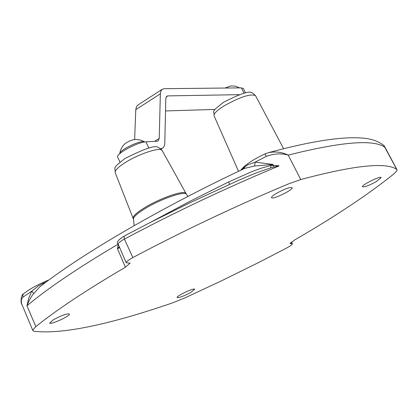 <?xml version="1.0" encoding="UTF-8"?>
<svg xmlns="http://www.w3.org/2000/svg" width="418" height="418" viewBox="0 0 418 418"><rect width="100%" height="100%" fill="white"/><g stroke="black" fill="none" stroke-linecap="round" stroke-linejoin="round"><path stroke-width="0.63" d="M276.554 193.299C284.627 188.915 289.815 187.039 292.114 187.666C293.791 189.605 272.264 200.081 271.528 197.683C271.319 196.909 272.996 195.446 276.554 193.299M53.431 319.744C61.503 315.423 66.817 313.505 69.378 313.996C70.856 315.736 50.217 325.22 49.643 323.057L53.431 319.744M376.143 181.689C368.948 185.561 364.391 187.264 362.474 186.804C360.985 185.268 380.641 175.55 381.185 177.556L376.143 181.689M190.749 292.448C183.721 296.179 179.186 297.877 177.143 297.543C175.858 296.19 194.26 287.495 194.663 289.266L190.749 292.448M125.395 267.227L130.082 263.157L126.215 262.739C126.084 261.772 128.295 260.043 132.851 257.556C183.836 230.564 235.674 206.027 288.368 183.951L300.73 179.541C354.119 165.282 386.133 161.912 396.76 169.421L397.1 170.021L396.745 171.004L393.887 173.893C368.472 194.354 335.246 216.461 294.204 240.209L290.097 243.574L292.381 243.778C292.443 244.499 290.489 245.936 286.513 248.088L258.188 262.739L221.948 280.609L185.2 297.778L172.524 302.888C108.168 324.979 61.995 334.442 33.999 331.281L32.897 330.659L32.912 329.854L35.838 326.636C56.649 309.811 86.505 290.008 125.395 267.227L117.474 248.731L119.266 246.693M33.56 293.462L31.862 291.106L31.298 292.135L28.633 298.442L26.961 305.777L29.182 300.537L32.311 295.212L39.684 286.957M49.125 279.825C37.892 284.439 29.364 289.11 23.539 293.838L22.724 295.322L22.959 297.151L21.877 298.489L21.302 300.04L21.464 303.327L32.865 330.591M118.247 244.347L117.474 248.731M39.7 286.947L39.517 287.088C81.954 253.836 161.071 207.668 244.875 168.308L254.552 166.03L273.001 164.457L270.571 165.559L270.942 167.77L273.497 167.085L273.429 165.34L270.571 165.559L261.36 168.167L252.247 171.469L228.583 181.961L229.623 184.286M273.497 167.085L278.963 165.758L273.429 165.34L273.001 164.457L255.168 162.137L254.552 166.03M237.706 180.67L255.074 173.329L270.942 167.77M240.752 170.257C244.749 165.073 252.817 159.634 264.944 153.934L266.313 156.332C274.203 153.563 281.507 153.155 288.216 155.109C341.746 141.665 374.032 139.105 385.067 147.429L397.001 169.661M244.075 168.684L244.911 166.73L241.311 169.99M266.313 156.332L255.168 162.137L248.12 164.697L244.911 166.73M43.19 284.261L42.866 283.488L38.341 285.933L31.862 291.106L22.959 297.151M384.842 146.796L383.745 145.401L396.76 169.421M383.29 145.025L383.745 145.401C378.478 141.352 371.915 138.964 364.047 138.243C343.774 136.111 311.906 140.918 268.44 152.669C275.655 151.306 282.249 152.121 288.216 155.109L300.73 179.541M119.987 162.053L117.698 157.178C115.143 154.211 137.663 141.963 145.913 141.848L157.152 141.206L158.14 140.903L159.232 138.405L160.36 93.371L160.878 91.03L162.294 89.269L164.347 88.689L241.411 87.864L243.407 88.574M239.2 94.667L167.79 95.9L166.787 96.187L165.805 98.481L164.77 144.053L164.384 145.783L163.438 147.429L162.639 148.103L160.616 148.709M165.533 110.953L215.03 109.427M162.294 89.269L137.82 105.08L136.519 106.538L135.772 109.662L134.643 139.45M144.753 141.968L144.597 141.864C141.671 139.45 119.417 149.963 119.673 153.641L119.668 153.756M144.602 141.864L141.185 140.26L136.733 139.419L133.19 139.701L129.026 141.247L125.212 143.468L122.777 146.002L120.609 149.947L119.679 153.589M239.702 87.884L236.614 87.916M230.82 85.899L224.973 88.041M291.247 243.673L290.693 242.602M35.838 326.636L26.961 305.777C47.976 288.211 78.38 267.672 118.169 244.159M228.583 181.961L188.879 201.852L150.935 222.11M239.148 180.033L188.936 203.247L147.805 223.714L123.984 236.207L124.423 239.101C175.037 212.135 226.582 187.745 279.052 165.93M46.184 282.009L42.866 283.488M133.107 218.342L115.196 172.66C114.636 170.607 117.892 167.299 124.977 162.733C138.651 153.913 160.726 146.687 162.127 150.48L162.174 150.574M186.047 193.524L185.994 193.429C184.693 189.626 159.953 198.127 144.409 207.83C136.367 212.851 132.616 216.383 133.143 218.431L133.483 219.293M115.159 172.566C115.572 166.641 111.418 169.133 125.076 158.432C160.805 140.741 156.839 147.429 162.127 150.48L186.491 194.323C185.195 190.519 160.397 199.052 144.816 208.77C136.754 213.797 132.987 217.339 133.52 219.387L134.157 225.636M238.516 171.317L214.079 115.838C213.509 113.848 216.696 110.613 223.651 106.13C239.76 97.028 250.372 93.522 255.492 95.607L255.534 95.68M119.6 247.477L117.51 248.83M132.851 257.556L124.423 239.101C120.097 241.479 118.007 243.156 118.153 244.128L126.199 262.708M186.543 194.417L187.954 196.418M241.411 87.864L244.002 93.204M145.913 141.848L148.813 147.977M166.118 96.976L167.79 95.9M154.555 141.352L159.232 138.405M135.772 109.662L160.34 93.825M291.456 241.98L292.381 243.778M238.145 180.477L239.127 180.038M214.047 115.76C214.45 110.117 209.982 112.949 223.499 102.29C252.885 87.498 251.155 92.326 255.492 95.607L283.623 148.698M118.137 244.096C116.073 242.56 118.022 239.932 123.984 236.207M268.44 152.669L264.944 153.934M21.757 304.173C21.067 305.051 20.127 295.212 23.539 293.838M245.491 92.869L243.38 88.522M161.055 149.095L162.639 148.103M239.718 87.884L235.376 86.165L230.715 85.909"/></g></svg>
